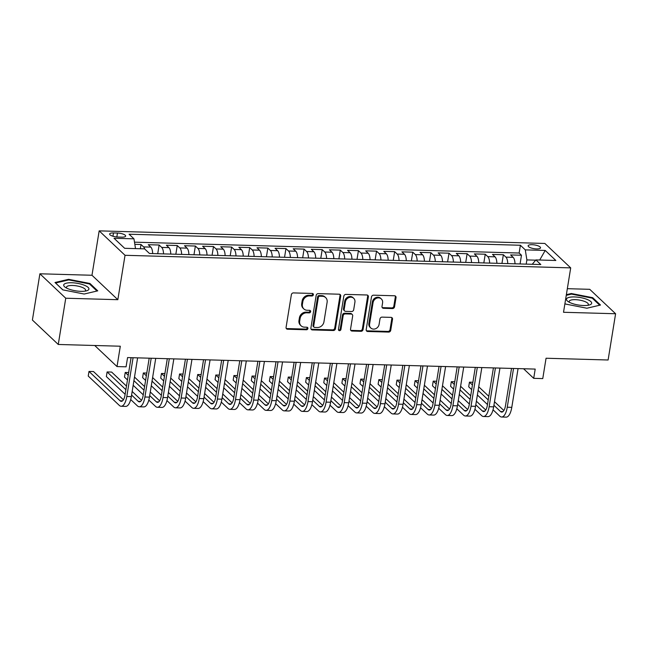<?xml version="1.0" encoding="UTF-8"?>
<svg xmlns="http://www.w3.org/2000/svg" width="648" height="648" viewBox="0 0 648 648"><rect width="100%" height="100%" fill="white"/><g stroke="black" fill="none" stroke-linecap="round" stroke-linejoin="round"><path stroke-width="0.97" d="M313.373 294.759A1.353 1.175 133.4 0 0 312.336 293.447L293.439 292.912A1.928 1.685 133.4 0 0 291.373 294.678L286.076 327.361A1.928 1.685 133.4 0 0 287.558 329.233L306.455 329.767A1.353 1.175 133.4 0 0 306.869 327.224L304.422 327.151A6.172 5.378 133.4 0 1 301.126 325.831A6.172 5.378 133.4 0 1 299.676 321.181L300.113 318.46A6.172 5.378 133.4 0 1 306.747 312.806L309.193 312.879A1.353 1.175 133.4 0 0 309.598 310.335L307.16 310.262A6.172 5.378 133.4 0 1 303.863 308.942A6.172 5.378 133.4 0 1 302.405 304.293L302.851 301.571A6.172 5.378 133.4 0 1 309.477 295.925L311.923 295.99A1.353 1.175 133.4 0 0 313.373 294.759M303.863 308.942L303.159 308.278A6.172 5.378 133.4 0 1 301.709 303.637L302.146 300.915A6.172 5.378 133.4 0 1 308.78 295.261L311.226 295.334A1.353 1.175 133.4 0 0 312.628 293.495M286.238 328.431A1.928 1.685 133.4 0 0 286.861 328.568L305.759 329.103A1.353 1.175 133.4 0 0 307.16 327.264M301.126 325.831L300.429 325.166A6.172 5.378 133.4 0 1 298.971 320.525L299.416 317.795A6.172 5.378 133.4 0 1 306.042 312.15L308.489 312.214A1.353 1.175 133.4 0 0 309.89 310.384M532.097 244.693A6.286 1.887 9.2 0 0 528.128 245.803A6.286 1.887 9.2 0 0 536.568 248.921A6.286 1.887 9.2 0 0 540.537 247.811A6.286 1.887 9.2 0 0 532.097 244.693M392.469 308.57A1.928 1.685 133.4 0 0 394.535 306.804L396.025 297.635A1.928 1.685 133.4 0 0 394.535 295.772L373.556 295.18A1.928 1.685 133.4 0 0 371.482 296.946L366.193 329.63A1.928 1.685 133.4 0 0 367.675 331.493L388.654 332.084A1.928 1.685 133.4 0 0 390.728 330.318L392.526 319.245A1.928 1.685 133.4 0 0 391.036 317.374L382.061 317.123A1.928 1.685 133.4 0 0 379.987 318.889L379.096 324.381A5.16 4.495 133.4 0 1 375.719 328.674A5.16 4.495 133.4 0 1 370.794 328.001A5.16 4.495 133.4 0 1 369.587 324.113L373.07 302.6A5.16 4.495 133.4 0 1 376.439 298.307A5.16 4.495 133.4 0 1 381.364 298.979A5.16 4.495 133.4 0 1 382.579 302.867L382.004 306.455A1.928 1.685 133.4 0 0 383.486 308.318L392.469 308.57L391.765 307.913A1.928 1.685 133.4 0 0 393.838 306.148L395.321 296.978A1.928 1.685 133.4 0 0 395.167 295.909M65.748 298.226L117.839 299.692L91.975 275.262L39.893 273.788L65.748 298.226L58.263 344.469L120.309 346.218L117.013 366.566L126.077 366.825L127.575 357.575L535.199 369.085L533.709 378.335L542.765 378.594L546.062 358.239L608.108 359.996L615.6 313.745L589.737 289.316L567.332 288.684M117.839 299.692L125.032 255.296L570.702 267.883L563.517 312.279L615.6 313.745M340.718 296.071A1.928 1.685 133.4 0 0 339.236 294.208L318.249 293.617A1.928 1.685 133.4 0 0 316.175 295.383L310.886 328.066A1.928 1.685 133.4 0 0 312.368 329.929L333.356 330.521A1.928 1.685 133.4 0 0 335.421 328.755L340.718 296.071L340.022 295.415A1.928 1.685 133.4 0 0 339.86 294.354M345.902 294.394L366.889 294.986A1.928 1.685 133.4 0 1 368.372 296.857L363.074 329.54A1.928 1.685 133.4 0 1 361.001 331.306L352.026 331.047A1.928 1.685 133.4 0 1 350.544 329.184L352.69 315.932A1.928 1.685 133.4 0 0 351.2 314.061L345.246 313.899A1.928 1.685 133.4 0 0 343.173 315.657L340.937 329.459A1.353 1.175 133.4 0 1 338.45 329.387L343.829 296.16A1.928 1.685 133.4 0 1 345.902 294.394M58.263 344.469L32.4 320.039L39.893 273.788M520.069 263.955L521.478 255.239L510.608 254.931L513.159 257.345L505.91 257.135A7.857 3.038 91.6 0 1 507.749 263.606M501.949 263.444L503.358 254.729L492.488 254.421L495.04 256.827L487.79 256.624A7.857 3.038 91.6 0 1 489.629 263.096M483.829 262.934L485.247 254.219L474.377 253.911L476.92 256.316L469.679 256.114A7.857 3.038 91.6 0 1 471.517 262.586M465.718 262.416L467.127 253.708L456.257 253.4L458.808 255.806L451.559 255.604A7.857 3.038 91.6 0 1 453.398 262.067M447.598 261.905L449.007 253.19L438.137 252.882L440.689 255.296L433.447 255.093A7.857 3.038 91.6 0 1 435.286 261.557M429.478 261.395L430.896 252.68L420.025 252.372L422.577 254.786L415.328 254.583A7.857 3.038 91.6 0 1 417.166 261.047M411.367 260.885L412.776 252.169L401.906 251.861L404.457 254.275L397.208 254.065A7.857 3.038 91.6 0 1 399.046 260.536M393.247 260.375L394.656 251.659L383.786 251.351L386.338 253.765L379.096 253.554A7.857 3.038 91.6 0 1 380.935 260.026M375.127 259.864L376.545 251.149L365.675 250.841L368.226 253.246L360.976 253.044A7.857 3.038 91.6 0 1 362.815 259.516M357.016 259.346L358.425 250.638L347.555 250.331L350.106 252.736L342.857 252.534A7.857 3.038 91.6 0 1 344.696 259.006M338.896 258.836L340.305 250.12L329.435 249.82L331.987 252.226L324.745 252.023A7.857 3.038 91.6 0 1 326.584 258.487M320.776 258.325L322.194 249.61L311.324 249.302L313.875 251.716L306.626 251.513A7.857 3.038 91.6 0 1 308.464 257.977M302.665 257.815L304.074 249.099L293.204 248.791L295.755 251.205L288.506 251.003A7.857 3.038 91.6 0 1 290.344 257.467M284.545 257.305L285.954 248.589L275.084 248.281L277.636 250.695L270.394 250.484A7.857 3.038 91.6 0 1 272.233 256.956M266.425 256.794L267.843 248.079L256.973 247.771L259.524 250.177L252.275 249.974A7.857 3.038 91.6 0 1 254.113 256.446M248.314 256.284L249.723 247.568L238.853 247.261L241.404 249.666L234.155 249.464A7.857 3.038 91.6 0 1 235.994 255.936M230.194 255.766L231.603 247.05L220.733 246.75L223.285 249.156L216.043 248.954A7.857 3.038 91.6 0 1 217.882 255.417M212.074 255.255L213.492 246.54L202.622 246.232L205.173 248.646L197.924 248.443A7.857 3.038 91.6 0 1 199.762 254.907M193.963 254.745L195.372 246.029L184.502 245.722L187.053 248.135L179.804 247.933A7.857 3.038 91.6 0 1 181.643 254.397M175.843 254.235L177.252 245.519L166.382 245.211L168.934 247.625L161.692 247.415A7.857 3.038 91.6 0 1 163.531 253.886M157.723 253.724L159.141 245.009L148.271 244.701L150.822 247.115A7.857 3.038 91.6 0 1 152.661 253.579M117.814 237.03L121.808 237.144A6.091 1.831 9.2 0 0 125.647 236.066A6.091 1.831 9.2 0 0 117.474 233.045L113.481 232.932A6.091 1.831 9.2 0 0 109.642 234.009A6.091 1.831 9.2 0 0 117.814 237.03M125.032 255.296L99.168 230.866L544.846 243.454L570.702 267.883M521.478 255.239L519.137 253.028L520.393 245.26L129.065 234.212L133.958 238.829L135.513 248.613M520.393 245.26L525.285 249.877L545.211 250.444L555.838 260.48L535.912 259.921L540.805 264.538L149.477 253.49L144.585 248.864L124.659 248.306L114.032 238.27L133.958 238.829M140.333 248.751L141.021 244.499L143.573 246.904A7.857 3.038 91.6 0 1 144.747 249.018M159.141 245.009L161.692 247.415M177.252 245.519L179.804 247.933M195.372 246.029L197.924 248.443M213.492 246.54L216.043 248.954M231.603 247.05L234.155 249.464M249.723 247.568L252.275 249.974M267.843 248.079L270.394 250.484M285.954 248.589L288.506 251.003M304.074 249.099L306.626 251.513M322.194 249.61L324.745 252.023M340.305 250.12L342.857 252.534M358.425 250.638L360.976 253.044M376.545 251.149L379.096 253.554M394.656 251.659L397.208 254.065M412.776 252.169L415.328 254.583M430.896 252.68L433.447 255.093M449.007 253.19L451.559 255.604M467.127 253.708L469.679 256.114M485.247 254.219L487.79 256.624M503.358 254.729L505.91 257.135M519.137 253.028L134.492 242.166M141.021 244.499L134.833 244.32M535.702 260.172L526.881 259.921L526.2 264.125M91.975 275.262L99.168 230.866M523.568 368.761L533.709 378.335M94.713 345.497L117.013 366.566M170.772 254.089A7.857 3.038 -88.4 0 0 168.934 247.625M188.892 254.599A7.857 3.038 -88.4 0 0 187.053 248.135M207.012 255.118A7.857 3.038 -88.4 0 0 205.173 248.646M225.123 255.628A7.857 3.038 -88.4 0 0 223.285 249.156M243.243 256.138A7.857 3.038 -88.4 0 0 241.404 249.666M261.363 256.649A7.857 3.038 -88.4 0 0 259.524 250.177M279.474 257.159A7.857 3.038 -88.4 0 0 277.636 250.695M297.594 257.669A7.857 3.038 -88.4 0 0 295.755 251.205M315.714 258.179A7.857 3.038 -88.4 0 0 313.875 251.716M333.825 258.698A7.857 3.038 -88.4 0 0 331.987 252.226M351.945 259.208A7.857 3.038 -88.4 0 0 350.106 252.736M370.065 259.718A7.857 3.038 -88.4 0 0 368.226 253.246M388.176 260.229A7.857 3.038 -88.4 0 0 386.338 253.765M406.296 260.739A7.857 3.038 -88.4 0 0 404.457 254.275M424.416 261.249A7.857 3.038 -88.4 0 0 422.577 254.786M442.527 261.768A7.857 3.038 -88.4 0 0 440.689 255.296M460.647 262.278A7.857 3.038 -88.4 0 0 458.808 255.806M478.759 262.788A7.857 3.038 -88.4 0 0 476.92 256.316M496.878 263.299A7.857 3.038 -88.4 0 0 495.04 256.827M535.912 259.921L532.235 264.295M514.998 263.809A7.857 3.038 -88.4 0 0 513.159 257.345M526.881 259.921L525.285 249.877M545.211 250.444L539.711 260.026M84.159 294.03L97.751 290.847L89.959 283.484L68.583 279.312L54.999 282.496L62.783 289.859L84.159 294.03M564.935 303.491L565.526 304.05L586.902 308.229L600.494 305.038L592.709 297.683L571.325 293.512L566.368 294.67M68.477 279.976L68.583 279.312M89.829 284.286L89.959 283.484M592.58 298.485L592.709 297.683M571.22 294.176L571.325 293.512M311.04 329.127A1.928 1.685 133.4 0 0 311.672 329.273L332.651 329.864A1.928 1.685 133.4 0 0 334.724 328.099L340.022 295.415M319.796 296.217A1.353 1.175 133.4 0 0 318.346 297.448L313.697 326.138A1.353 1.175 133.4 0 0 314.734 327.442L317.317 327.515A6.172 5.378 133.4 0 0 323.943 321.87L327.119 302.26A6.172 5.378 133.4 0 0 325.669 297.61A6.172 5.378 133.4 0 0 322.372 296.29L319.796 296.217L319.091 295.553A1.353 1.175 133.4 0 0 317.642 296.792L318.346 297.448M314.013 327.151L313.316 326.495A1.353 1.175 133.4 0 1 313 325.474L317.642 296.792M325.669 297.61L324.972 296.946A6.172 5.378 133.4 0 0 321.675 295.626L322.372 296.29M319.091 295.553L321.675 295.626M350.698 330.245A1.928 1.685 133.4 0 0 351.321 330.391L360.304 330.642A1.928 1.685 133.4 0 0 362.378 328.876L367.675 296.193A1.928 1.685 133.4 0 0 367.513 295.132M352.237 314.474L351.532 313.818A1.928 1.685 133.4 0 0 350.503 313.405L344.55 313.235A1.928 1.685 133.4 0 0 342.476 315.001L340.241 328.803L340.937 329.459M338.499 329.994A1.353 1.175 133.4 0 0 340.241 328.803M354.918 302.179A5.16 4.495 133.4 0 0 353.703 298.291A5.16 4.495 133.4 0 0 348.778 297.618A5.16 4.495 133.4 0 0 345.4 301.903L344.169 309.485A1.928 1.685 133.4 0 0 345.659 311.356L351.613 311.518A1.928 1.685 133.4 0 0 353.687 309.752L354.918 302.179M353.703 298.291L352.998 297.635A5.16 4.495 133.4 0 0 348.073 296.954A5.16 4.495 133.4 0 0 344.704 301.247L345.4 301.903M344.631 310.943L343.926 310.279A1.928 1.685 133.4 0 1 343.472 308.829L344.704 301.247M382.158 307.517A1.928 1.685 133.4 0 0 382.79 307.654L391.765 307.913M381.364 298.979L380.668 298.323A5.16 4.495 133.4 0 0 375.743 297.651A5.16 4.495 133.4 0 0 372.365 301.936L373.07 302.6M370.794 328.001L370.097 327.337A5.16 4.495 133.4 0 1 368.882 323.449L372.365 301.936M366.347 330.691A1.928 1.685 133.4 0 0 366.971 330.828L387.958 331.428A1.928 1.685 133.4 0 0 390.031 329.662L391.821 318.581A1.928 1.685 133.4 0 0 391.667 317.52M123.412 399.8L93.523 371.563L88.995 371.434L88.241 376.059L119.313 405.405A14.734 5.694 -88.4 0 0 121.144 406.264A14.734 5.694 -88.4 0 0 126.806 396.487L133.083 357.728M121.144 406.264L125.672 406.393A14.734 5.694 -88.4 0 0 131.333 396.617L137.611 357.858M131.074 357.672L125.056 394.834A9.825 3.791 91.6 0 1 121.281 401.355A9.825 3.791 91.6 0 1 120.066 400.78L88.995 371.434M71.766 282.747A12.774 3.839 9.2 0 0 65.416 287.396A12.774 3.839 9.2 0 0 80.854 291.333A12.774 3.839 9.2 0 0 86.54 290.822A12.774 3.839 9.2 0 0 86.314 286.141A12.774 3.839 9.2 0 0 71.766 282.747M84.856 291.154A9.671 2.908 9.2 0 0 85.585 290.272A9.671 2.908 9.2 0 0 72.6 285.476A9.671 2.908 9.2 0 0 66.493 287.186A9.671 2.908 9.2 0 0 66.906 288.247M62.88 289.875L55.598 282.998L68.769 279.912L89.481 283.954L96.965 291.025M566.587 298.801A12.774 3.839 9.2 0 0 568.158 301.595A12.774 3.839 9.2 0 0 589.283 305.014A12.774 3.839 9.2 0 0 591.527 303.669A12.774 3.839 9.2 0 0 581.013 297.683A12.774 3.839 9.2 0 0 566.587 298.801M587.606 305.354A9.671 2.908 9.2 0 0 588.222 304.763A9.671 2.908 9.2 0 0 588.327 304.471A9.671 2.908 9.2 0 0 579.758 300.137A9.671 2.908 9.2 0 0 569.341 301.077A9.671 2.908 9.2 0 0 569.236 301.377A9.671 2.908 9.2 0 0 569.649 302.446M566.255 295.342L571.512 294.111L592.223 298.153L599.708 305.224M565.623 304.074L564.951 303.434M130.702 399.565L137.433 405.915A14.734 5.694 -88.4 0 0 139.263 406.774A14.734 5.694 -88.4 0 0 144.917 396.997L151.195 358.239M139.263 406.774L143.791 406.904A14.734 5.694 -88.4 0 0 149.445 397.127L155.722 358.368M149.194 358.182L143.176 395.345A9.825 3.791 91.6 0 1 139.401 401.865A9.825 3.791 91.6 0 1 138.178 401.298L131.584 395.061M141.531 400.31L132.168 391.465M126.473 386.087L111.642 372.074L107.114 371.944L106.361 376.569L125.137 394.308M125.89 389.683L107.114 371.944M148.821 400.075L155.544 406.434A14.734 5.694 -88.4 0 0 157.375 407.284A14.734 5.694 -88.4 0 0 163.037 397.508L169.314 358.757M157.375 407.284L161.911 407.414A14.734 5.694 -88.4 0 0 167.565 397.637L173.842 358.879M167.306 358.7L161.287 395.855A9.825 3.791 91.6 0 1 157.521 402.376A9.825 3.791 91.6 0 1 156.298 401.809L149.696 395.572M159.643 400.82L150.279 391.975M144.593 386.597L134.501 377.063M128.66 372.551L125.226 372.454L124.481 377.079L127.47 379.906M144.01 390.193L133.917 380.66M128.223 375.281L125.226 372.454M133.164 385.285L143.257 394.818M166.941 400.586L173.664 406.944A14.734 5.694 -88.4 0 0 175.495 407.803A14.734 5.694 -88.4 0 0 181.157 398.018L187.434 359.267M175.495 407.803L180.023 407.924A14.734 5.694 -88.4 0 0 185.684 398.147L191.962 359.397M185.425 359.211L179.407 396.374A9.825 3.791 91.6 0 1 175.632 402.886A9.825 3.791 91.6 0 1 174.409 402.319L167.816 396.09M177.763 401.331L168.399 392.486M162.705 387.107L152.612 377.573M146.78 373.062L143.346 372.965L142.592 377.59L145.589 380.416M162.122 390.704L152.029 381.17M146.343 375.791L143.346 372.965M151.284 385.795L161.376 395.329M185.053 401.096L191.784 407.454A14.734 5.694 -88.4 0 0 193.614 408.313A14.734 5.694 -88.4 0 0 199.268 398.536L205.546 359.778M193.614 408.313L198.142 408.434A14.734 5.694 -88.4 0 0 203.796 398.658L210.074 359.907M203.545 359.721L197.527 396.884A9.825 3.791 91.6 0 1 193.752 403.396A9.825 3.791 91.6 0 1 192.529 402.829L185.936 396.6M195.882 401.841L186.519 392.996M180.824 387.617L170.732 378.084M164.9 373.572L161.457 373.475L160.712 378.1L163.709 380.935M180.241 391.222L170.149 381.688M164.454 376.31L161.457 373.475M169.403 386.313L179.488 395.847M203.172 401.614L209.895 407.965A14.734 5.694 -88.4 0 0 211.726 408.823A14.734 5.694 -88.4 0 0 217.388 399.046L223.665 360.288M211.726 408.823L216.262 408.953A14.734 5.694 -88.4 0 0 221.916 399.168L228.193 360.418M221.656 360.231L215.638 397.394A9.825 3.791 91.6 0 1 211.864 403.915A9.825 3.791 91.6 0 1 210.649 403.34L204.047 397.111M213.994 402.351L204.63 393.506M198.944 388.128L188.852 378.594M183.011 374.082L179.577 373.985L178.832 378.61L181.821 381.445M198.361 391.732L188.268 382.199M182.574 376.82L179.577 373.985M187.515 386.824L197.608 396.357M221.292 402.125L228.015 408.475A14.734 5.694 -88.4 0 0 229.846 409.334A14.734 5.694 -88.4 0 0 235.508 399.557L241.785 360.798M229.846 409.334L234.374 409.463A14.734 5.694 -88.4 0 0 240.035 399.686L246.313 360.928M239.776 360.742L233.758 397.904A9.825 3.791 91.6 0 1 229.983 404.425A9.825 3.791 91.6 0 1 228.76 403.85L222.167 397.621M232.114 402.87L222.75 394.024M217.056 388.638L206.963 379.112M201.131 374.601L197.697 374.504L196.943 379.129L199.94 381.956M216.473 392.243L206.38 382.709M200.686 377.33L197.697 374.504M205.635 387.334L215.727 396.868M239.404 402.635L246.135 408.985A14.734 5.694 -88.4 0 0 247.965 409.844A14.734 5.694 -88.4 0 0 253.619 400.067L259.897 361.309M247.965 409.844L252.493 409.973A14.734 5.694 -88.4 0 0 258.147 400.197L264.425 361.438M257.896 361.252L251.878 398.415A9.825 3.791 91.6 0 1 248.103 404.935A9.825 3.791 91.6 0 1 246.88 404.36L240.286 398.131M250.233 403.38L240.87 394.535M235.175 389.156L225.083 379.623M219.251 375.111L215.808 375.014L215.063 379.639L218.06 382.466M234.592 392.753L224.5 383.219M218.805 377.841L215.808 375.014M223.754 387.844L233.839 397.378M257.523 403.145L264.246 409.504A14.734 5.694 -88.4 0 0 266.077 410.354A14.734 5.694 -88.4 0 0 271.739 400.577L278.016 361.827M266.077 410.354L270.613 410.484A14.734 5.694 -88.4 0 0 276.267 400.707L282.544 361.949M276.007 361.77L269.989 398.925A9.825 3.791 91.6 0 1 266.215 405.446A9.825 3.791 91.6 0 1 265 404.879L258.398 398.642M268.345 403.89L258.981 395.045M253.287 389.667L243.203 380.133M237.362 375.621L233.928 375.524L233.183 380.149L236.172 382.976M252.712 393.263L242.619 383.729M236.925 378.351L233.928 375.524M241.866 388.355L251.959 397.888M275.643 403.655L282.366 410.014A14.734 5.694 -88.4 0 0 284.197 410.864A14.734 5.694 -88.4 0 0 289.859 401.088L296.128 362.337M284.197 410.864L288.725 410.994A14.734 5.694 -88.4 0 0 294.386 401.217L300.664 362.459M294.127 362.281L288.109 399.443A9.825 3.791 91.6 0 1 284.334 405.956A9.825 3.791 91.6 0 1 283.111 405.389L276.518 399.152M286.465 404.401L277.101 395.555M271.407 390.177L261.314 380.643M255.482 376.132L252.048 376.034L251.294 380.66L254.291 383.486M270.824 393.773L260.731 384.24M255.037 378.861L252.048 376.034M259.986 388.865L270.078 398.399M293.755 404.166L300.486 410.524A14.734 5.694 -88.4 0 0 302.316 411.383A14.734 5.694 -88.4 0 0 307.97 401.598L314.248 362.848M302.316 411.383L306.844 411.504A14.734 5.694 -88.4 0 0 312.498 401.728L318.776 362.977M312.247 362.791L306.221 399.954A9.825 3.791 91.6 0 1 302.454 406.466A9.825 3.791 91.6 0 1 301.231 405.899L294.638 399.67M304.584 404.911L295.221 396.066M289.526 390.687L279.434 381.154M273.602 376.642L270.159 376.545L269.414 381.17L272.411 383.997M288.943 394.292L278.851 384.758M273.156 379.38L270.159 376.545M278.105 389.383L288.19 398.909M311.874 404.684L318.597 411.035A14.734 5.694 -88.4 0 0 320.428 411.893A14.734 5.694 -88.4 0 0 326.09 402.116L332.367 363.358M320.428 411.893L324.956 412.023A14.734 5.694 -88.4 0 0 330.618 402.238L336.895 363.488M330.359 363.301L324.34 400.464A9.825 3.791 91.6 0 1 320.566 406.985A9.825 3.791 91.6 0 1 319.351 406.409L312.749 400.181M322.696 405.421L313.332 396.576M307.638 391.198L297.554 381.664M291.713 377.152L288.279 377.055L287.534 381.68L290.523 384.515M307.055 394.802L296.97 385.268M291.276 379.89L288.279 377.055M296.217 389.894L306.31 399.427M329.986 405.194L336.717 411.545A14.734 5.694 -88.4 0 0 338.548 412.403A14.734 5.694 -88.4 0 0 344.209 402.627L350.479 363.868M338.548 412.403L343.076 412.533A14.734 5.694 -88.4 0 0 348.737 402.756L355.015 363.998M348.478 363.812L342.46 400.974A9.825 3.791 91.6 0 1 338.685 407.495A9.825 3.791 91.6 0 1 337.462 406.92L330.869 400.691M340.816 405.94L331.452 397.086M325.758 391.708L315.665 382.174M309.833 377.671L306.399 377.573L305.645 382.199L308.642 385.025M325.175 395.312L315.082 385.779M309.388 380.4L306.399 377.573M314.337 390.404L324.429 399.938M348.106 405.705L354.837 412.055A14.734 5.694 -88.4 0 0 356.667 412.914A14.734 5.694 -88.4 0 0 362.321 403.137L368.599 364.379M356.667 412.914L361.195 413.043A14.734 5.694 -88.4 0 0 366.849 403.267L373.127 364.508M366.59 364.322L360.572 401.485A9.825 3.791 91.6 0 1 356.805 408.005A9.825 3.791 91.6 0 1 355.582 407.43L348.989 401.201M358.935 406.45L349.572 397.605M343.877 392.226L333.785 382.693M327.953 378.181L324.51 378.084L323.765 382.709L326.762 385.536M343.294 395.823L333.202 386.289M327.507 380.911L324.51 378.084M332.456 390.914L342.541 400.448M366.225 406.215L372.948 412.574A14.734 5.694 -88.4 0 0 374.779 413.424A14.734 5.694 -88.4 0 0 380.441 403.647L386.718 364.889M374.779 413.424L379.307 413.554A14.734 5.694 -88.4 0 0 384.969 403.777L391.246 365.018M384.709 364.832L378.691 401.995A9.825 3.791 91.6 0 1 374.917 408.515A9.825 3.791 91.6 0 1 373.702 407.948L367.1 401.711M377.047 406.96L367.683 398.115M361.989 392.737L351.905 383.203M346.064 378.691L342.63 378.594L341.885 383.219L344.874 386.046M361.406 396.333L351.321 386.799M345.627 381.421L342.63 378.594M350.568 391.424L360.661 400.958M384.337 406.725L391.068 413.084A14.734 5.694 -88.4 0 0 392.899 413.934A14.734 5.694 -88.4 0 0 398.552 404.158L404.83 365.407M392.899 413.934L397.427 414.064A14.734 5.694 -88.4 0 0 403.088 404.287L409.366 365.529M402.829 365.351L396.811 402.505A9.825 3.791 91.6 0 1 393.036 409.026A9.825 3.791 91.6 0 1 391.813 408.459L385.22 402.222M395.167 407.471L385.803 398.625M380.109 393.247L370.016 383.713M364.184 379.202L360.75 379.104L359.996 383.729L362.993 386.556M379.526 396.843L369.433 387.31M363.739 381.931L360.75 379.104M368.688 391.935L378.78 401.468M402.457 407.236L409.188 413.594A14.734 5.694 -88.4 0 0 411.018 414.453A14.734 5.694 -88.4 0 0 416.672 404.668L422.95 365.918M411.018 414.453L415.546 414.574A14.734 5.694 -88.4 0 0 421.2 404.798L427.478 366.047M420.941 365.861L414.923 403.024A9.825 3.791 91.6 0 1 411.156 409.536A9.825 3.791 91.6 0 1 409.933 408.969L403.34 402.74M413.286 407.981L403.923 399.136M398.228 393.757L388.136 384.224M382.304 379.712L378.861 379.615L378.116 384.24L381.113 387.067M397.645 397.354L387.553 387.828M381.858 382.442L378.861 379.615M386.799 392.445L396.892 401.979M420.576 407.746L427.299 414.104A14.734 5.694 -88.4 0 0 429.13 414.963A14.734 5.694 -88.4 0 0 434.792 405.186L441.069 366.428M429.13 414.963L433.658 415.093A14.734 5.694 -88.4 0 0 439.32 405.308L445.597 366.557M439.06 366.371L433.042 403.534A9.825 3.791 91.6 0 1 429.268 410.054A9.825 3.791 91.6 0 1 428.053 409.479L421.451 403.25M431.398 408.491L422.034 399.646M416.34 394.268L406.256 384.734M400.415 380.222L396.981 380.125L396.236 384.75L399.225 387.585M415.757 397.872L405.672 388.338M399.978 382.96L396.981 380.125M404.919 392.963L415.012 402.497M438.688 408.264L445.419 414.615A14.734 5.694 -88.4 0 0 447.25 415.473A14.734 5.694 -88.4 0 0 452.903 405.697L459.181 366.938M447.25 415.473L451.778 415.603A14.734 5.694 -88.4 0 0 457.439 405.826L463.717 367.068M457.18 366.881L451.162 404.044A9.825 3.791 91.6 0 1 447.387 410.565A9.825 3.791 91.6 0 1 446.164 409.99L439.571 403.761M449.518 409.001L440.154 400.156M434.46 394.778L424.367 385.244M418.535 380.741L415.101 380.643L414.347 385.26L417.344 388.095M433.877 398.382L423.784 388.849M418.09 383.47L415.101 380.643M423.039 393.474L433.131 403.007M456.808 408.775L463.531 415.125A14.734 5.694 -88.4 0 0 465.369 415.984A14.734 5.694 -88.4 0 0 471.023 406.207L477.301 367.448M465.369 415.984L469.897 416.113A14.734 5.694 -88.4 0 0 475.551 406.337L481.829 367.578M475.292 367.392L469.274 404.555A9.825 3.791 91.6 0 1 465.507 411.075A9.825 3.791 91.6 0 1 464.284 410.5L457.69 404.271M467.637 409.52L458.274 400.675M452.579 395.288L442.487 385.763M436.655 381.251L433.212 381.154L432.467 385.779L435.464 388.606M451.996 398.893L441.904 389.359M436.209 383.981L433.212 381.154M441.15 393.984L451.243 403.518M474.927 409.285L481.65 415.635A14.734 5.694 -88.4 0 0 483.481 416.494A14.734 5.694 -88.4 0 0 489.143 406.717L495.42 367.959M483.481 416.494L488.009 416.624A14.734 5.694 -88.4 0 0 493.671 406.847L499.948 368.088M493.411 367.902L487.393 405.065A9.825 3.791 91.6 0 1 483.619 411.585A9.825 3.791 91.6 0 1 482.404 411.018L475.802 404.781M485.749 410.03L476.385 401.185M470.691 395.807L460.607 386.273M454.766 381.761L451.332 381.664L450.587 386.289L453.576 389.116M470.108 399.403L460.023 389.869M454.329 384.491L451.332 381.664M459.27 394.494L469.363 404.028M493.039 409.795L499.77 416.154A14.734 5.694 -88.4 0 0 501.601 417.004A14.734 5.694 -88.4 0 0 507.254 407.228L513.532 368.477M501.601 417.004L506.129 417.134A14.734 5.694 -88.4 0 0 511.79 407.357L518.068 368.599M511.531 368.42L505.513 405.575A9.825 3.791 91.6 0 1 501.738 412.096A9.825 3.791 91.6 0 1 500.515 411.529L493.922 405.292M503.869 410.54L494.505 401.695M488.811 396.317L478.718 386.783M472.886 382.271L469.452 382.174L468.698 386.799L471.695 389.626M488.228 399.913L478.135 390.38M472.441 385.001L469.452 382.174M477.39 395.005L487.482 404.538M150.822 247.115L143.573 246.904M112.946 236.237L113.481 232.932M116.834 236.974L117.474 233.045M308.78 295.261L309.477 295.925M302.146 300.915L302.851 301.571M301.709 303.637L302.405 304.293M308.489 312.214L309.193 312.879M306.042 312.15L306.747 312.806M299.416 317.795L300.113 318.46M298.971 320.525L299.676 321.181M305.759 329.103L306.455 329.767M286.861 328.568L287.558 329.233M311.226 295.334L311.923 295.99M334.724 328.099L335.421 328.755M332.651 329.864L333.356 330.521M311.672 329.273L312.368 329.929M313 325.474L313.697 326.138M367.675 296.193L368.372 296.857M362.378 328.876L363.074 329.54M360.304 330.642L361.001 331.306M351.321 330.391L352.026 331.047M350.503 313.405L351.2 314.061M344.55 313.235L345.246 313.899M342.476 315.001L343.173 315.657M343.472 308.829L344.169 309.485M382.79 307.654L383.486 308.318M368.882 323.449L369.587 324.113M391.821 318.581L392.526 319.245M390.031 329.662L390.728 330.318M387.958 331.428L388.654 332.084M366.971 330.828L367.675 331.493M395.321 296.978L396.025 297.635M393.838 306.148L394.535 306.804M126.806 396.487L131.333 396.617M120.066 400.78L122.537 400.853M144.917 396.997L149.445 397.127M138.178 401.298L140.648 401.363M163.037 397.508L167.565 397.637M156.298 401.809L158.768 401.873M181.157 398.018L185.684 398.147M174.409 402.319L176.888 402.384M199.268 398.536L203.796 398.658M192.529 402.829L194.999 402.902M217.388 399.046L221.916 399.168M210.649 403.34L213.119 403.412M235.508 399.557L240.035 399.686M228.76 403.85L231.239 403.923M253.619 400.067L258.147 400.197M246.88 404.36L249.35 404.433M271.739 400.577L276.267 400.707M265 404.879L267.47 404.943M289.859 401.088L294.386 401.217M283.111 405.389L285.59 405.454M307.97 401.598L312.498 401.728M301.231 405.899L303.701 405.972M326.09 402.116L330.618 402.238M319.351 406.409L321.821 406.482M344.209 402.627L348.737 402.756M337.462 406.92L339.941 406.993M362.321 403.137L366.849 403.267M355.582 407.43L358.052 407.503M380.441 403.647L384.969 403.777M373.702 407.948L376.172 408.013M398.552 404.158L403.088 404.287M391.813 408.459L394.292 408.524M416.672 404.668L421.2 404.798M409.933 408.969L412.403 409.034M434.792 405.186L439.32 405.308M428.053 409.479L430.523 409.552M452.903 405.697L457.439 405.826M446.164 409.99L448.635 410.062M471.023 406.207L475.551 406.337M464.284 410.5L466.754 410.573M489.143 406.717L493.671 406.847M482.404 411.018L484.874 411.083M507.254 407.228L511.79 407.357M500.515 411.529L502.986 411.593"/></g></svg>
